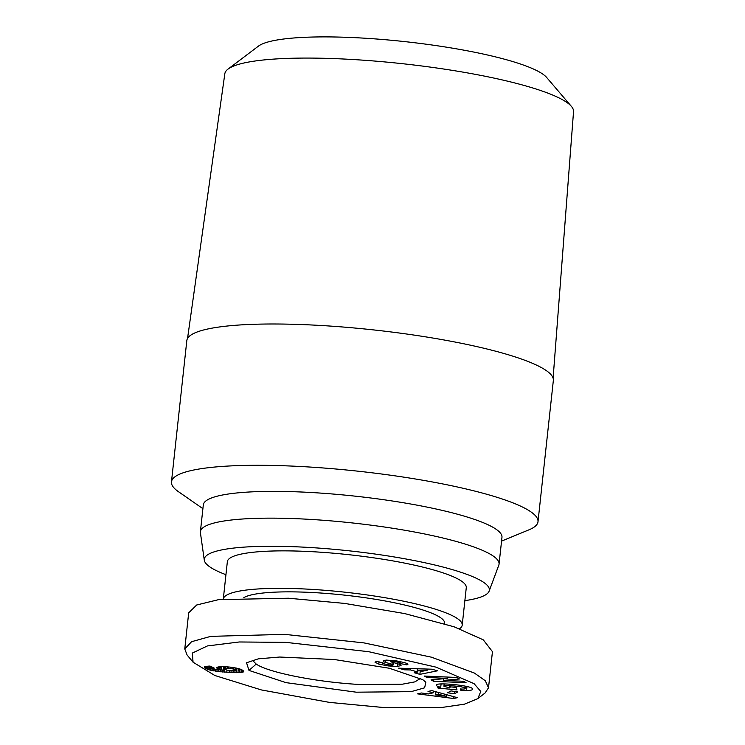 <?xml version="1.0" encoding="UTF-8"?>
<svg xmlns="http://www.w3.org/2000/svg" width="745" height="745" viewBox="0 0 745 745"><rect width="100%" height="100%" fill="white"/><g stroke="black" fill="none" stroke-linecap="round" stroke-linejoin="round"><path stroke-width="1.12" d="M248.988 670.416L286.005 682.644L356.278 692.189L411.175 691.639L424.641 687.812L425.833 682.215L422.834 679.701L389.318 668.246L334.384 659.521L279.673 657.034L258.357 658.841L246.548 662.752L248.988 670.416L256.206 664.065L252.713 660.545M420.553 678.36L414.9 681.871L402.384 684.189L361.465 684.581C318.497 682.467 268.442 672.688 256.206 664.065M441.087 683.966L440.723 687.318C437.837 686.527 436.356 685.847 436.263 685.288L436.253 685.158M450.064 686.825L449.933 688.026L449.617 686.778L456.35 687.439L456.992 689.917L438.004 688.054L437.771 687.141L440.723 687.318M460.233 685.27L460.093 686.564L449.161 685.484C445.566 685.447 443.824 685.707 443.927 686.247L449.933 688.026M461.406 689.023L461.257 690.336L460.512 688.948A4.777 0.801 -173.8 0 0 461.704 689.041A4.777 0.801 -173.8 0 0 464.424 688.957L465.457 688.399C465.374 687.868 463.586 687.253 460.093 686.564M379.056 661.746L378.805 664.121L374.986 662.165L376.504 661.439L382.818 662.817C380.108 663.152 388.732 665.211 392.494 665.071L393.481 664.838L392.801 664.466L385.603 662.407A9.555 1.592 6.2 0 1 383.191 661.337L383.237 660.666L386.441 660.089L396.526 660.899L404.181 662.556C407.711 663.59 408.726 664.317 407.236 664.736L399.413 663.516L400.484 663.208L400.652 661.681M407.897 664.307L407.236 664.736M285.866 642.367L239.294 641.976L207.436 645.934L192.331 653.067L193.067 662.212L214.849 675.501L261.355 689.926L329.513 702.405L385.957 707.75L440.817 707.61L464.34 704.193L477.806 698.661L480.776 691.453L474.099 683.677L435.955 667.129L368.766 651.707L285.866 642.367M477.806 698.661L485.191 692.887L488.515 687.784L485.293 680.734L474.379 673.052L431.476 657.192L364.044 642.907L284.59 634.358L210.779 636.351L191.567 641.706L184.769 648.951L187.088 654.985L193.067 662.212M553.107 378.143L573.538 111.61A175.382 29.306 -173.8 0 0 571.387 106.377A175.382 29.306 -173.8 0 0 565.8 101.72A175.382 29.306 -173.8 0 0 347.747 59.228A175.382 29.306 -173.8 0 0 228.054 69.08A175.382 29.306 -173.8 0 0 224.832 73.727L187.544 338.426M571.387 106.377L546.634 77.443A147.212 24.604 -173.8 0 0 541.941 73.531A147.212 24.604 -173.8 0 0 394.366 40.547A147.212 24.604 -173.8 0 0 258.431 46.134L228.054 69.08M538.002 521.724L553.349 380.434A184.341 30.806 -173.8 0 0 316.038 325.211A184.341 30.806 -173.8 0 0 186.818 340.614L171.462 481.903A184.341 30.806 6.2 0 1 300.682 466.51A184.341 30.806 6.2 0 1 538.002 521.724A184.341 30.806 6.2 0 1 528.95 529.835L501.553 541.103M202.901 508.658L178.567 491.775A184.341 30.806 6.2 0 1 171.462 481.903M225.94 574.693A143.375 23.961 6.2 0 1 204.298 560.212L200.414 532.75A150.211 25.097 6.2 0 1 200.396 531.679L203.31 504.914A150.211 25.097 6.2 0 1 308.598 492.361A150.211 25.097 6.2 0 1 501.962 537.359L499.057 564.123A150.211 25.097 6.2 0 1 498.805 565.166L489.12 591.158A143.375 23.961 6.2 0 1 464.871 600.647M200.396 531.679A150.211 25.097 6.2 0 1 305.692 519.135A150.211 25.097 6.2 0 1 499.057 564.123M204.298 560.212A143.375 23.961 6.2 0 1 304.779 547.212A143.375 23.961 6.2 0 1 489.12 591.158M462.207 625.13A120.168 20.078 6.2 0 0 456.918 618.248A120.168 20.078 6.2 0 0 326.338 590.413A120.168 20.078 6.2 0 0 223.295 599.064L227.355 561.693A120.168 20.078 6.2 0 1 330.072 552.911A120.168 20.078 6.2 0 1 460.987 580.774A120.168 20.078 6.2 0 1 466.277 587.647L462.207 625.13A120.168 20.078 6.2 0 1 459.563 628.724M243.811 597.63A102.41 17.116 6.2 0 1 339.664 594.622A102.41 17.116 6.2 0 1 440.053 617.344A102.41 17.116 6.2 0 1 444.56 623.211L444.504 623.705M436.263 685.288C434.41 681.833 472.563 685.568 472.432 688.827L472.526 689.209C472.703 689.972 470.71 690.429 466.538 690.596A11.78 1.965 6.2 0 1 463.837 690.522A11.78 1.965 6.2 0 1 461.257 690.336M398.603 668.172L431.932 669.206L437.464 670.817L419.882 674.355L414.192 672.698L417.796 672.046L410.625 669.96L404.218 669.802L398.603 668.172M447.605 692.775L451.023 690.913L457.775 691.919L454.357 693.781L447.605 692.775M465.7 686.257L465.457 688.399M444.169 683.91L443.927 686.247M400.065 663.404C400.652 662.715 398.175 662.054 392.634 661.43L390.771 661.635L391.451 662.007L398.51 664.028A9.555 1.592 6.2 0 1 401.052 665.425A9.555 1.592 6.2 0 1 401.034 665.509L397.327 666.486L388.219 665.928L378.805 664.121M382.846 662.547L382.371 663.022L382.436 662.463M383.265 660.647L383.191 661.337L383.237 660.666M466.081 682.709L433.637 681.303L431.057 679.84L447.633 678.388L426.885 677.484L424.361 676.05L456.806 677.466L459.488 678.984L443.322 680.409L463.558 681.284L466.081 682.709M431.755 690.596L457.374 697.674L453.696 698.521L417.6 693.874L421.391 692.99L428.403 693.93L433.18 692.831L428.021 691.462L431.755 690.596M217.382 667.185L219.198 666.812A15.375 2.57 6.2 0 1 232.915 667.455L239.937 668.982L243.764 671.394L241.063 672.484L234.824 672.67L218.667 671.608L209.103 669.848L205.452 668.312L204.326 666.989L210.025 666.067L214.346 668.144L211.776 668.246L212.511 669.019L223.304 670.258L217.493 668.6L216.665 667.725L217.382 667.185M404.377 668.349L404.218 669.802M410.774 668.554L410.625 669.96M417.982 670.351L417.796 672.046M420.245 671.003L419.882 674.355M454.618 691.453L454.357 693.781M466.538 690.596L466.985 686.545M438.097 687.16L438.004 688.054M449.31 684.106L449.161 685.484M460.959 688.995L460.82 690.289M406.258 663.208L406.072 664.931M406.453 663.283L406.276 664.903M388.35 664.726L388.219 665.928M397.625 663.776L397.327 666.486M433.823 679.598L433.637 681.303M443.499 678.751L443.322 680.409M427.025 676.171L426.885 677.484M447.782 677.075L447.633 678.388M453.696 698.521L453.891 696.715M433.367 691.043L433.18 692.831M216.86 667.436L216.786 668.06M217.363 667.194L217.223 668.433M217.661 667.11L217.493 668.6M218.583 666.905L218.35 668.991M219.728 666.775L219.449 669.364M220.306 666.747L220.008 669.522M221.842 666.701L221.498 669.885M223.686 666.719L223.304 670.258M211.664 666.85L211.478 668.526M211.915 666.971L211.776 668.246M212.632 667.315L212.539 668.163M204.521 666.822L204.447 667.492M204.968 666.579L204.819 667.874M205.657 666.384L205.452 668.312M206.346 666.272L206.086 668.684M207.25 666.17L206.933 669.085M208.302 666.105L207.939 669.476M209.513 666.077L209.103 669.848M210.826 666.449L210.416 670.193M212.055 668.833L211.869 670.528M213.657 669.28L213.489 670.854M214.001 669.355L213.824 670.91M215.501 669.587L215.324 671.161M217.121 669.764L216.944 671.394M218.853 669.923L218.667 671.608M220.725 670.072L220.539 671.813M222.681 670.211L222.485 671.99M224.85 669.569L224.571 672.158M227.001 670.137L226.769 672.307M229.302 670.444L229.088 672.446M231.174 670.602L230.969 672.539M233.194 670.696L232.989 672.623M235.038 670.677L234.824 672.67M236.957 668.181L236.472 672.679M238.381 668.516L237.934 672.67M239.601 668.88L239.192 672.623M240.067 669.029L239.676 672.595M241.38 669.55L241.063 672.484M242.395 670.072L242.144 672.325M243.131 670.584L242.963 672.12M243.587 671.003L243.485 671.888M184.769 648.951L188.69 612.809L196.717 604.987L218.602 599.641L288.52 598.226L344.702 603.422L404.675 613.573L454.105 626.796L483.282 639.853L492.445 651.642L488.515 687.784M417.349 668.759L417.2 670.118L421.512 671.375L427.081 670.36L427.22 669.066M427.081 670.36L417.2 670.118M438.665 692.505L438.47 694.238L435.611 694.899L435.946 691.751M435.611 694.899L446.423 696.351L446.609 694.703M446.423 696.351L438.47 694.238M236.649 670.36L232.3 668.759L223.686 668.731L226.946 670.128L235.224 670.668L236.649 670.36L236.882 668.163M236.621 670.044L236.826 668.153M236.035 669.662L236.221 668.023M235.02 669.299L235.178 667.827M233.39 668.936L233.539 667.557M232.3 668.759L232.449 667.399M230.466 668.554L230.615 667.185M228.38 668.395L228.529 666.98M227.15 668.349L227.309 666.887M225.502 668.349L225.67 666.794M224.375 668.442L224.562 666.738M224.217 668.47L224.403 666.738M223.686 668.731L223.91 666.719M392.634 661.43L392.745 660.377M385.845 660.135L385.603 662.407M393.015 662.454L392.801 664.466M390.771 661.635L390.929 660.2M393.481 664.838L393.714 662.659"/></g></svg>
